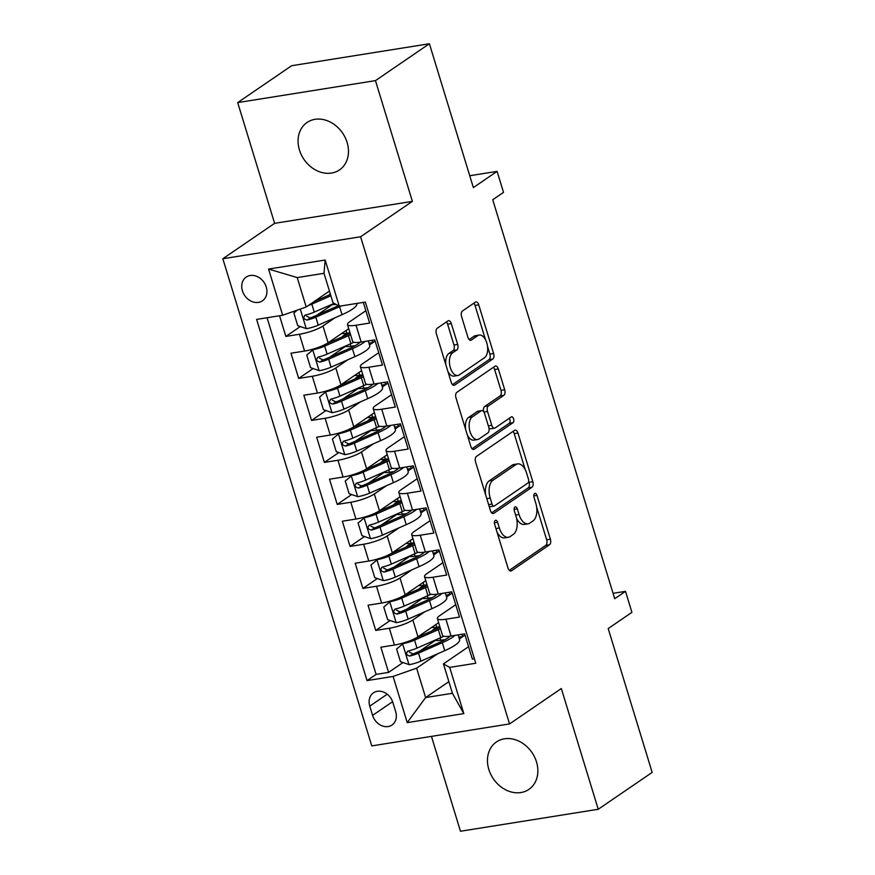 <?xml version="1.0" encoding="UTF-8"?>
<svg xmlns="http://www.w3.org/2000/svg" width="875" height="875" viewBox="0 0 875 875"><rect width="100%" height="100%" fill="white"/><g stroke="black" fill="none" stroke-linecap="round" stroke-linejoin="round"><path stroke-width="1.31" d="M495.25 520.45A3.084 1.673 80.9 0 0 494.648 524.344L508.036 568.148A4.408 2.395 80.9 0 0 510.847 571.047A4.408 2.395 80.9 0 0 511.416 570.817L549.533 544.764A4.408 2.395 80.9 0 0 550.386 539.197L536.998 495.392A3.084 1.673 80.9 0 0 535.03 493.358A3.084 1.673 80.9 0 0 534.636 493.522A3.084 1.673 80.9 0 0 534.034 497.416L535.762 503.092A14.109 7.656 80.9 0 1 533.028 520.909L529.845 523.086A14.109 7.656 80.9 0 1 528.03 523.819A14.109 7.656 80.9 0 1 519.039 514.522L517.3 508.856A3.084 1.673 80.9 0 0 515.331 506.822A3.084 1.673 80.9 0 0 514.938 506.986A3.084 1.673 80.9 0 0 514.336 510.88L516.075 516.556A14.109 7.656 80.9 0 1 513.33 534.373L510.158 536.55A14.109 7.656 80.9 0 1 508.342 537.283A14.109 7.656 80.9 0 1 499.341 527.986L497.612 522.32A3.084 1.673 80.9 0 0 495.644 520.286A3.084 1.673 80.9 0 0 495.25 520.45M299.436 150.008A28.744 23.373 -124.4 0 0 339.489 169.925A28.744 23.373 -124.4 0 0 347.102 142.406A28.744 23.373 -124.4 0 0 307.048 122.478A28.744 23.373 -124.4 0 0 299.436 150.008M488.83 769.464A28.744 23.373 -124.4 0 0 528.883 789.392A28.744 23.373 -124.4 0 0 536.484 761.873A28.744 23.373 -124.4 0 0 496.442 741.945A28.744 23.373 -124.4 0 0 488.83 769.464M242.419 290.85A14.372 11.681 -124.4 0 0 262.445 300.803A14.372 11.681 -124.4 0 0 266.252 287.044A14.372 11.681 -124.4 0 0 246.225 277.08A14.372 11.681 -124.4 0 0 242.419 290.85M451.314 323.586A4.408 2.395 80.9 0 0 448.503 320.677A4.408 2.395 80.9 0 0 447.934 320.906L437.248 328.223A4.408 2.395 80.9 0 0 436.384 333.791L451.259 382.43A4.408 2.395 80.9 0 0 454.07 385.339A4.408 2.395 80.9 0 0 454.639 385.109L492.756 359.045A4.408 2.395 80.9 0 0 493.609 353.478L478.734 304.839A4.408 2.395 80.9 0 0 475.923 301.93A4.408 2.395 80.9 0 0 475.366 302.159L462.448 310.997A4.408 2.395 80.9 0 0 461.584 316.564L467.95 337.378A4.408 2.395 80.9 0 0 470.761 340.288A4.408 2.395 80.9 0 0 471.33 340.058L477.739 335.672A11.791 6.409 80.9 0 1 479.248 335.059A11.791 6.409 80.9 0 1 487.145 344.247A11.791 6.409 80.9 0 1 484.477 357.733L459.386 374.883A11.791 6.409 80.9 0 1 457.866 375.506A11.791 6.409 80.9 0 1 449.969 366.319A11.791 6.409 80.9 0 1 452.637 352.833L456.827 349.967A4.408 2.395 80.9 0 0 457.68 344.4L451.314 323.586L447.595 324.177A4.408 2.395 80.9 0 0 446.392 321.967M431.463 736.389L460.469 831.25L598.238 809.277L652.159 772.406L608.191 628.567L631.914 612.347L625.494 591.347L614.709 598.719L492.734 199.741L503.519 192.369L497.098 171.369L469.744 175.733M375.462 80.62L237.694 102.594L274.608 223.333L412.377 201.37L375.462 80.62L429.395 43.75L473.364 187.589L497.098 171.369M412.377 201.37L360.598 236.764L509.545 723.931L371.777 745.905L222.841 258.738L360.598 236.764M598.238 809.277L561.323 688.538L509.545 723.931M476.438 456.422A4.408 2.395 80.9 0 0 475.584 462L490.459 510.639A4.408 2.395 80.9 0 0 493.27 513.548A4.408 2.395 80.9 0 0 493.839 513.319L531.945 487.255A4.408 2.395 80.9 0 0 532.809 481.688L517.934 433.038A4.408 2.395 80.9 0 0 515.123 430.139A4.408 2.395 80.9 0 0 514.555 430.369L476.438 456.422M470.859 446.534L455.984 397.895A4.408 2.395 80.9 0 1 456.848 392.328L494.955 366.264A4.408 2.395 80.9 0 1 495.523 366.034A4.408 2.395 80.9 0 1 498.334 368.944L504.7 389.758A4.408 2.395 80.9 0 1 503.847 395.325L488.381 405.891A4.408 2.395 80.9 0 0 487.528 411.469L491.75 425.272A4.408 2.395 80.9 0 0 494.561 428.181A4.408 2.395 80.9 0 0 495.13 427.952L511.219 416.948A3.084 1.673 80.9 0 1 511.623 416.784A3.084 1.673 80.9 0 1 513.691 419.191A3.084 1.673 80.9 0 1 512.991 422.723L474.239 449.214A4.408 2.395 80.9 0 1 473.67 449.444A4.408 2.395 80.9 0 1 470.859 446.534M237.694 102.594L291.627 65.723L429.395 43.75M279.541 315.755L285.852 336.427L300.3 326.55M332.653 304.434L317.045 315.098M334.939 317.8L322.962 325.981A17.959 3.752 163 0 1 299.447 334.261L304.577 351.061L290.992 353.227L298.692 378.427L313.141 368.55M345.494 346.423L329.886 357.098M347.78 359.8L335.803 367.981A17.959 3.752 163 0 1 312.287 376.261L317.417 393.061L303.833 395.227L311.533 420.427L325.981 410.55M358.334 388.423L342.727 399.098M360.62 401.789L348.644 409.981A17.959 3.752 163 0 1 325.128 418.261L330.258 435.05L316.673 437.227L324.373 462.416L338.822 452.539M371.175 430.423L355.567 441.098M373.461 443.789L361.484 451.981A17.959 3.752 163 0 1 337.969 460.25L343.098 477.05L329.514 479.216L337.214 504.416L351.662 494.539M384.016 472.423L368.408 483.088M386.302 485.789L374.325 493.981A17.959 3.752 163 0 1 350.809 502.25L355.939 519.05L342.355 521.216L350.055 546.416L364.503 536.539M396.856 514.423L381.248 525.087M399.142 527.789L387.166 535.97A17.959 3.752 163 0 1 363.65 544.25L368.78 561.05L355.195 563.216L362.895 588.416L377.344 578.539M409.697 556.413L394.089 567.087M411.983 569.789L400.006 577.97A17.959 3.752 163 0 1 376.48 586.25L381.62 603.05L368.036 605.216L375.736 630.416L389.32 628.239A17.959 3.752 -17 0 0 412.847 619.97L424.823 611.778M422.537 598.413L406.93 609.087M390.184 620.528L375.736 630.416M474.381 658.722L472.347 659.05L464.647 633.85L451.052 636.016A17.959 3.752 -17 0 1 442.509 635.37L437.369 618.57A17.959 3.752 -17 0 0 445.922 619.216L459.506 617.05L451.806 591.85L438.222 594.016A17.959 3.752 -17 0 1 429.669 593.37L424.528 576.57A17.959 3.752 163 0 1 426.814 573.694L442.892 562.702M424.528 576.57A17.959 3.752 163 0 0 433.081 577.216L446.666 575.05L438.966 549.85L425.381 552.027A17.959 3.752 -17 0 1 416.828 551.37L411.688 534.57A17.959 3.752 163 0 1 413.973 531.694L430.052 520.702M411.688 534.57A17.959 3.752 163 0 0 420.241 535.227L433.836 533.061L426.125 507.861L412.541 510.027A17.959 3.752 -17 0 1 403.988 509.381L398.847 492.581A17.959 3.752 163 0 1 401.133 489.705L417.211 478.713M398.847 492.581A17.959 3.752 163 0 0 407.4 493.227L420.995 491.061L413.284 465.861L399.7 468.027A17.959 3.752 -17 0 1 391.147 467.381L386.017 450.581A17.959 3.752 163 0 1 388.292 447.705L404.37 436.712M386.017 450.581A17.959 3.752 163 0 0 394.559 451.227L408.155 449.061L400.444 423.861L386.859 426.027A17.959 3.752 -17 0 1 378.306 425.381L373.177 408.581A17.959 3.752 163 0 1 375.452 405.705L391.53 394.712M373.177 408.581A17.959 3.752 163 0 0 381.719 409.227L395.314 407.061L387.603 381.861L374.019 384.038A17.959 3.752 -17 0 1 365.466 383.381L360.336 366.581A17.959 3.752 163 0 1 362.611 363.705L378.7 352.713M360.336 366.581A17.959 3.752 163 0 0 368.878 367.238L382.473 365.061L374.762 339.872L361.178 342.038A17.959 3.752 -17 0 1 352.625 341.381L347.495 324.592A17.959 3.752 163 0 1 349.781 321.716L365.859 310.712M304.577 351.061A17.959 3.752 -17 0 0 328.103 342.781L348.742 328.672M317.417 393.061A17.959 3.752 -17 0 0 340.944 384.781L361.583 370.672M369.48 344.958L375.145 341.086M330.258 435.05A17.959 3.752 -17 0 0 353.784 426.781L374.423 412.672M382.32 386.958L387.986 383.086M343.098 477.05A17.959 3.752 -17 0 0 366.625 468.781L387.264 454.672M395.161 428.958L400.827 425.086M355.939 519.05A17.959 3.752 -17 0 0 379.466 510.77L400.105 496.661M408.002 470.958L413.656 467.086M368.78 561.05A17.959 3.752 -17 0 0 392.306 552.77L412.945 538.661M420.842 512.947L426.497 509.086M381.62 603.05A17.959 3.752 -17 0 0 405.147 594.77L425.786 580.661M433.683 554.947L439.338 551.075M395.686 711.703L392.864 702.461A13.923 11.32 -124.4 0 0 373.461 692.814A13.923 11.32 -124.4 0 0 369.775 706.147L372.597 715.378A13.923 11.32 -124.4 0 0 392 725.036A13.923 11.32 -124.4 0 0 395.686 711.703M282.68 315.252L268.559 269.062L325.15 260.039L339.281 306.228L333.014 302.706L324.023 273.306L297.216 277.583L306.206 306.983L282.68 315.252L256.616 319.408L367.041 680.597L393.105 676.441L416.631 668.161L437.664 653.778M339.281 306.228L365.345 302.072L475.759 663.25L449.695 667.406L463.827 713.606L407.225 722.63L393.105 676.441M446.523 596.947L452.178 593.075M267.061 317.745L376.097 674.395L388.577 672.405L380.866 647.205L394.461 645.039A17.959 3.752 -17 0 0 417.988 636.77L438.627 622.661M455.733 604.702L439.655 615.694A17.959 3.752 -17 0 0 437.369 618.57M347.495 324.592A17.959 3.752 163 0 0 356.037 325.238L369.633 323.072L363.311 302.4M376.48 586.25L362.895 588.416M363.65 544.25L350.055 546.416M350.809 502.25L337.214 504.416M337.969 460.25L324.373 462.416M325.128 418.261L311.533 420.427M312.287 376.261L298.692 378.427M299.447 334.261L285.852 336.427M306.206 306.983L329.459 291.08M459.364 638.947L465.019 635.075M416.631 668.161L425.611 697.561L452.419 693.284L443.439 663.884L449.695 667.406M448.875 681.658L425.611 697.561L407.225 722.63M468.573 646.702L443.439 663.884M274.608 223.333L222.841 258.738M625.494 591.347L613.058 593.327M464.975 634.911L462.634 636.508L458.806 637.12M462.634 636.508L461.956 634.277M435.378 640.413L419.77 651.087M403.025 662.528L388.577 672.405M376.097 674.395L367.041 680.597M452.134 592.911L449.794 594.508L449.116 592.288M449.794 594.508L445.966 595.12M439.294 550.922L436.953 552.519L433.125 553.131M436.953 552.519L436.275 550.288M426.453 508.922L424.113 510.519L420.284 511.131M424.113 510.519L423.434 508.288M413.613 466.922L411.272 468.519L407.444 469.131M411.272 468.519L410.594 466.287M400.772 424.922L398.431 426.519L394.603 427.131M398.431 426.519L397.753 424.288M387.931 382.922L385.591 384.53L381.763 385.131M385.591 384.53L384.913 382.298M375.091 340.933L372.75 342.53L368.922 343.142M372.75 342.53L372.072 340.298M452.419 693.284L463.827 713.606M268.559 269.062L297.216 277.583M325.15 260.039L324.023 273.306M497 532.055A14.109 7.656 80.9 0 0 504.623 537.873L508.342 537.283M516.523 518.241A14.109 7.656 80.9 0 0 524.311 524.409L528.03 523.819M509.239 570.358L545.803 545.355A4.408 2.395 80.9 0 0 546.667 539.788L536.616 506.92M525.241 469.722L514.216 433.639A4.408 2.395 80.9 0 0 513.013 431.43M491.662 512.848L528.227 487.845A4.408 2.395 80.9 0 0 529.08 482.278L528.697 481.009M492.034 504.077A3.084 1.673 80.9 0 0 494.003 506.111A3.084 1.673 80.9 0 0 494.397 505.947L527.855 483.077A3.084 1.673 80.9 0 0 528.456 479.183L526.63 473.2A14.109 7.656 80.9 0 0 517.628 463.903A14.109 7.656 80.9 0 0 515.823 464.647L492.953 480.277A14.109 7.656 80.9 0 0 490.208 498.105L492.034 504.077L488.622 504.623M489.081 506.133A3.084 1.673 80.9 0 0 490.284 506.702L494.003 506.111M517.628 463.903L513.909 464.494A14.109 7.656 80.9 0 0 512.094 465.238L515.823 464.647M485.636 494.856A14.109 7.656 80.9 0 1 489.223 480.867L512.094 465.238M483.7 411.698A4.408 2.395 80.9 0 1 484.663 406.492L500.117 395.916A4.408 2.395 80.9 0 0 500.981 390.348L494.616 369.534A4.408 2.395 80.9 0 0 493.413 367.325M488.884 427.667A4.408 2.395 80.9 0 0 490.842 428.772L494.561 428.181M472.062 448.744L509.261 423.314A3.084 1.673 80.9 0 0 509.327 418.25M472.347 416.861A11.791 6.409 80.9 0 0 469.678 430.347A11.791 6.409 80.9 0 0 477.575 439.534A11.791 6.409 80.9 0 0 479.084 438.922L487.933 432.873A4.408 2.395 80.9 0 0 488.786 427.306L484.564 413.492A4.408 2.395 80.9 0 0 481.753 410.583A4.408 2.395 80.9 0 0 481.184 410.812L472.347 416.861L468.628 417.452A11.791 6.409 80.9 0 0 465.697 429.647M467.283 434.842A11.791 6.409 80.9 0 0 473.856 440.125L477.575 439.534M481.753 410.583L478.034 411.184A4.408 2.395 80.9 0 0 477.466 411.414L481.184 410.812M468.628 417.452L477.466 411.414M445.867 364.809A11.791 6.409 80.9 0 1 448.919 353.423L453.097 350.569A4.408 2.395 80.9 0 0 453.961 345.002L447.595 324.177M447.912 371.481A11.791 6.409 80.9 0 0 454.147 376.097L457.866 375.506M479.248 335.059L475.53 335.65A11.791 6.409 80.9 0 0 474.009 336.273L477.739 335.672M469.153 339.588L474.009 336.273M485.483 339.675L475.016 305.43A4.408 2.395 80.9 0 0 473.812 303.22M452.463 384.639L489.027 359.647A4.408 2.395 80.9 0 0 489.891 354.08L487.528 346.347M431.966 630.941A14.142 2.953 163 0 1 433.595 629.442L435.761 627.966A2.691 1.466 80.9 0 0 436.264 627.288M404.075 642.764L396.605 649.042L400.455 661.642L409.194 664.661A11.9 2.483 -17 0 0 420.962 661.128L444.752 650.661A34.355 7.175 -17 0 0 459.561 639.603L458.128 634.889M444.948 639.712A28.514 5.95 -17 0 0 440.781 640.227A14.142 2.953 163 0 1 434.842 640.248M402.773 643.661A11.9 2.483 -17 0 0 414.542 640.128L438.331 629.661A34.355 7.175 -17 0 0 440.464 628.688M416.03 637.952L435.269 629.486A28.514 5.95 -17 0 0 440.016 627.211M431.627 627.441A14.142 2.953 -17 0 0 436.8 627.211L435.969 624.477M443.8 636.245A34.355 7.175 163 0 1 440.77 637.645L416.992 648.112A11.9 2.483 163 0 1 408.264 651.011C405.562 653.384 406.077 655.069 409.806 656.053A11.9 2.483 -17 0 0 418.523 653.144L442.312 642.677A34.355 7.175 -17 0 0 455.033 635.381M450.122 636.158A28.514 5.95 163 0 1 439.25 642.513L415.461 652.98A6.059 1.269 163 0 1 412.912 653.931L409.38 652.159M439.884 626.795A28.514 5.95 -17 0 0 436.8 627.211M408.264 651.011L407.389 651.394M419.125 588.941A14.142 2.953 163 0 1 420.755 587.442L422.92 585.966A2.691 1.466 80.9 0 0 423.423 585.288M391.234 600.764L383.764 607.053L387.614 619.642L396.353 622.661A11.9 2.483 -17 0 0 408.133 619.128L431.911 608.661A34.355 7.175 -17 0 0 446.72 597.614L445.288 592.889M432.108 597.712A28.514 5.95 -17 0 0 427.941 598.227A14.142 2.953 163 0 1 422.002 598.248M389.933 601.661A11.9 2.483 -17 0 0 401.712 598.128L425.491 587.661A34.355 7.175 -17 0 0 427.623 586.698M403.189 595.962L422.428 587.497A28.514 5.95 -17 0 0 427.175 585.211M418.786 585.441A14.142 2.953 -17 0 0 423.959 585.211L423.128 582.477M430.959 594.256A34.355 7.175 163 0 1 427.93 595.645L404.152 606.112A11.9 2.483 163 0 1 395.423 609.011C392.722 611.384 393.236 613.069 396.966 614.053A11.9 2.483 -17 0 0 405.683 611.155L429.472 600.688A34.355 7.175 -17 0 0 442.192 593.392M437.281 594.158A28.514 5.95 163 0 1 426.409 600.512L402.62 610.98A6.059 1.269 163 0 1 400.072 611.931L396.539 610.17M427.044 584.806A28.514 5.95 -17 0 0 423.959 585.211M395.423 609.011L394.548 609.394M406.284 546.952A14.142 2.953 163 0 1 407.914 545.442L410.08 543.966A2.691 1.466 80.9 0 0 410.583 543.288M378.394 558.764L370.923 565.053L374.773 577.653L383.512 580.661A11.9 2.483 -17 0 0 395.292 577.128L419.07 566.661A34.355 7.175 -17 0 0 433.88 555.614L432.447 550.9M419.267 555.712A28.514 5.95 -17 0 0 415.1 556.227A14.142 2.953 163 0 1 409.161 556.248M377.092 559.661A11.9 2.483 -17 0 0 388.872 556.139L412.65 545.661A34.355 7.175 -17 0 0 414.783 544.698M390.348 553.962L409.588 545.497A28.514 5.95 -17 0 0 414.334 543.211M405.956 543.441A14.142 2.953 -17 0 0 411.119 543.211L410.288 540.477M418.119 552.256A34.355 7.175 163 0 1 415.089 553.645L391.311 564.112A11.9 2.483 163 0 1 382.583 567.011C379.881 569.395 380.395 571.069 384.125 572.053A11.9 2.483 -17 0 0 392.853 569.155L416.631 558.688A34.355 7.175 -17 0 0 429.352 551.392M424.441 552.158A28.514 5.95 163 0 1 413.569 558.512L389.78 568.98A6.059 1.269 163 0 1 387.231 569.931L383.709 568.17M414.203 542.806A28.514 5.95 -17 0 0 411.119 543.211M382.583 567.011L381.708 567.394M393.444 504.952A14.142 2.953 163 0 1 395.073 503.453L397.239 501.977A2.691 1.466 80.9 0 0 397.742 501.298M365.553 516.775L358.083 523.053L361.933 535.653L370.672 538.661A11.9 2.483 -17 0 0 382.452 535.139L406.23 524.672A34.355 7.175 -17 0 0 421.05 513.614L419.606 508.9M406.427 513.723A28.514 5.95 -17 0 0 402.259 514.238A14.142 2.953 163 0 1 396.32 514.259M364.252 517.661A11.9 2.483 -17 0 0 376.031 514.139L399.809 503.672A34.355 7.175 -17 0 0 401.942 502.698M377.508 511.962L396.747 503.497A28.514 5.95 -17 0 0 401.494 501.222M393.116 501.441A14.142 2.953 -17 0 0 398.278 501.211L397.447 498.477M405.278 510.256A34.355 7.175 163 0 1 402.248 511.645L378.47 522.113A11.9 2.483 163 0 1 369.742 525.022C367.041 527.395 367.555 529.069 371.284 530.053A11.9 2.483 -17 0 0 380.012 527.155L403.791 516.688A34.355 7.175 -17 0 0 416.511 509.392M411.6 510.169A28.514 5.95 163 0 1 400.728 516.513L376.939 526.98A6.059 1.269 163 0 1 374.391 527.931L370.869 526.17M401.362 500.806A28.514 5.95 -17 0 0 398.278 501.211M369.742 525.022L368.867 525.405M380.603 462.952A14.142 2.953 163 0 1 382.233 461.453L384.398 459.977A2.691 1.466 80.9 0 0 384.902 459.298M352.723 474.775L345.242 481.053L349.103 493.653L357.831 496.661A11.9 2.483 -17 0 0 369.611 493.139L393.389 482.672A34.355 7.175 -17 0 0 408.209 471.614L406.766 466.9M393.586 471.723A28.514 5.95 -17 0 0 389.419 472.238A14.142 2.953 163 0 1 383.491 472.259M351.411 475.672A11.9 2.483 -17 0 0 363.191 472.139L386.969 461.672A34.355 7.175 -17 0 0 389.102 460.698M364.667 469.963L383.906 461.497A28.514 5.95 -17 0 0 388.653 459.222M380.275 459.452A14.142 2.953 -17 0 0 385.438 459.222L384.606 456.488M392.438 468.256A34.355 7.175 163 0 1 389.408 469.645L365.63 480.123A11.9 2.483 163 0 1 356.912 483.022C354.2 485.395 354.714 487.08 358.444 488.064A11.9 2.483 -17 0 0 367.172 485.155L390.95 474.688A34.355 7.175 -17 0 0 403.67 467.392M398.759 468.169A28.514 5.95 163 0 1 387.887 474.523L364.098 484.991A6.059 1.269 163 0 1 361.55 485.942L358.028 484.17M388.533 458.806A28.514 5.95 -17 0 0 385.438 459.222M356.912 483.022L356.027 483.405M367.762 420.952A14.142 2.953 163 0 1 369.392 419.453L371.558 417.977A2.691 1.466 80.9 0 0 372.061 417.298M339.883 432.775L332.402 439.053L336.262 451.653L344.991 454.672A11.9 2.483 -17 0 0 356.77 451.139L380.548 440.672A34.355 7.175 -17 0 0 395.369 429.614L393.925 424.9M380.745 429.723A28.514 5.95 -17 0 0 376.578 430.238A14.142 2.953 163 0 1 370.65 430.259M338.57 433.672A11.9 2.483 -17 0 0 350.35 430.139L374.128 419.672A34.355 7.175 -17 0 0 376.272 418.709M351.827 427.973L371.066 419.497A28.514 5.95 -17 0 0 375.812 417.222M367.434 417.452A14.142 2.953 -17 0 0 372.597 417.222L371.766 414.487M379.597 426.267A34.355 7.175 163 0 1 376.567 427.656L352.789 438.123A11.9 2.483 163 0 1 344.072 441.022C341.359 443.395 341.873 445.08 345.603 446.064A11.9 2.483 -17 0 0 354.331 443.166L378.109 432.688A34.355 7.175 -17 0 0 390.83 425.392M385.919 426.169A28.514 5.95 163 0 1 375.047 432.523L351.258 442.991A6.059 1.269 163 0 1 348.709 443.942L345.188 442.181M375.692 416.806A28.514 5.95 -17 0 0 372.597 417.222M344.072 441.022L343.197 441.405M354.922 378.963A14.142 2.953 163 0 1 356.552 377.453L358.717 375.977A2.691 1.466 80.9 0 0 359.22 375.298M327.042 390.775L319.561 397.064L323.422 409.664L332.15 412.672A11.9 2.483 -17 0 0 343.93 409.139L367.708 398.672A34.355 7.175 -17 0 0 382.528 387.625L381.084 382.9M367.905 387.723A28.514 5.95 -17 0 0 363.738 388.237A14.142 2.953 163 0 1 357.809 388.259M325.73 391.672A11.9 2.483 -17 0 0 337.509 388.139L361.287 377.672A34.355 7.175 -17 0 0 363.431 376.709M338.986 385.973L358.225 377.508A28.514 5.95 -17 0 0 362.972 375.222M354.594 375.452A14.142 2.953 -17 0 0 359.767 375.222L358.925 372.488M366.756 384.267A34.355 7.175 163 0 1 363.727 385.656L339.948 396.123A11.9 2.483 163 0 1 331.231 399.022C328.519 401.406 329.033 403.08 332.773 404.064A11.9 2.483 -17 0 0 341.491 401.166L365.269 390.698A34.355 7.175 -17 0 0 377.989 383.403M373.078 384.169A28.514 5.95 163 0 1 362.206 390.523L338.428 400.991A6.059 1.269 163 0 1 335.869 401.942L332.347 400.181M362.852 374.817A28.514 5.95 -17 0 0 359.767 375.222M331.231 399.022L330.356 399.405M342.081 336.962A14.142 2.953 163 0 1 343.711 335.464L345.877 333.977A2.691 1.466 80.9 0 0 346.38 333.309M314.202 348.775L306.731 355.064L310.581 367.664L319.309 370.672A11.9 2.483 -17 0 0 331.089 367.15L354.867 356.672A34.355 7.175 -17 0 0 369.688 345.625L368.244 340.911M355.064 345.734A28.514 5.95 -17 0 0 350.908 346.248A14.142 2.953 163 0 1 344.969 346.27M312.889 349.672A11.9 2.483 -17 0 0 324.669 346.15L348.447 335.683A34.355 7.175 -17 0 0 350.591 334.709M326.145 343.973L345.384 335.508A28.514 5.95 -17 0 0 350.131 333.222M341.753 333.452A14.142 2.953 -17 0 0 346.927 333.222L346.084 330.488M353.916 342.267A34.355 7.175 163 0 1 350.886 343.656L327.108 354.123A11.9 2.483 163 0 1 318.391 357.022C315.678 359.406 316.192 361.08 319.933 362.064A11.9 2.483 -17 0 0 328.65 359.166L352.428 348.698A34.355 7.175 -17 0 0 365.148 341.403M360.248 342.169A28.514 5.95 163 0 1 349.366 348.523L325.588 358.991A6.059 1.269 163 0 1 323.028 359.942L319.506 358.181M350.011 332.817A28.514 5.95 -17 0 0 346.927 333.222M318.391 357.022L317.516 357.405M297.238 310.133L293.891 313.064L297.741 325.664L306.469 328.672A11.9 2.483 -17 0 0 318.248 325.15L342.027 314.683A34.355 7.175 -17 0 0 356.847 303.625L356.792 303.439M336.175 304.489A14.142 2.953 163 0 1 332.128 304.27M308.372 305.495A11.9 2.483 -17 0 0 311.828 304.15L330.892 295.761M313.917 301.711L330.477 294.416M329.241 294.963A14.142 2.953 163 0 1 330.312 293.869M328.913 291.452A14.142 2.953 -17 0 0 329.602 291.539M334.184 303.363L314.267 312.123A11.9 2.483 163 0 1 305.55 315.033C302.837 317.406 303.352 319.091 307.092 320.064A11.9 2.483 -17 0 0 315.809 317.166L339.588 306.698A34.355 7.175 -17 0 0 341.37 305.9M338.341 305.703A28.514 5.95 163 0 1 336.525 306.523L312.747 317.002A6.059 1.269 163 0 1 310.188 317.942L306.666 316.181M305.55 315.033L304.675 315.416M322.962 325.981L328.103 342.781M335.803 367.981L340.944 384.781M348.644 409.981L353.784 426.781M361.484 451.981L366.625 468.781M374.325 493.981L379.466 510.77M387.166 535.97L392.306 552.77M400.006 577.97L405.147 594.77M412.847 619.97L417.988 636.77M445.922 619.216L451.052 636.016M356.037 325.238L361.178 342.038M368.878 367.238L374.019 384.038M381.719 409.227L386.859 426.027M394.559 451.227L399.7 468.027M407.4 493.227L412.541 510.027M420.241 535.227L425.381 552.027M433.081 577.216L438.222 594.016M389.32 628.239L394.461 645.039M392.612 701.706L372.597 715.378M387.22 694.214L369.775 706.147M495.928 528.533L499.341 527.986M514.095 509.37L517.3 508.856M515.616 515.069L519.039 514.522M533.794 495.906L536.998 495.392M546.667 539.788L550.386 539.197M545.803 545.355L549.533 544.764M510.245 571.003L511.416 570.817M494.408 522.834L497.612 522.32M514.216 433.639L517.934 433.038M529.08 482.278L532.809 481.688M528.227 487.845L531.945 487.255M492.658 513.505L493.839 513.319M489.223 480.867L492.953 480.277M486.795 498.641L490.208 498.105M494.616 369.534L498.334 368.944M500.981 390.348L504.7 389.758M500.117 395.916L503.847 395.325M484.663 406.492L488.381 405.891M483.93 412.038L487.528 411.469M488.338 425.819L491.75 425.272M509.261 423.314L512.991 422.723M473.058 449.4L474.239 449.214M453.961 345.002L457.68 344.4M453.097 350.569L456.827 349.967M448.919 353.423L452.637 352.833M470.148 340.244L471.33 340.058M475.016 305.43L478.734 304.839M489.891 354.08L493.609 353.478M489.027 359.647L492.756 359.045M453.458 385.295L454.639 385.109M439.808 627.32L435.761 627.966M402.609 643.792L408.975 664.584M440.781 640.227L440.081 637.941M442.312 642.677L444.752 650.661M438.331 629.661L440.77 637.645M418.523 653.144L420.962 661.128M414.542 640.128L416.992 648.112M412.912 653.931L409.806 656.053M426.967 585.32L422.92 585.966M389.78 601.792L396.134 622.584M427.941 598.227L427.241 595.941M429.472 600.688L431.911 608.661M425.491 587.661L427.93 595.645M405.683 611.155L408.133 619.128M401.712 598.128L404.152 606.112M400.072 611.931L396.966 614.053M414.127 543.32L410.08 543.966M376.939 559.803L383.294 580.584M415.1 556.227L414.4 553.952M416.631 558.688L419.07 566.661M412.65 545.661L415.089 553.645M392.853 569.155L395.292 577.128M388.872 556.139L391.311 564.112M387.231 569.931L384.125 572.053M401.286 501.32L397.239 501.977M364.098 517.803L370.453 538.584M402.259 514.238L401.559 511.952M403.791 516.688L406.23 524.672M399.809 503.672L402.248 511.645M380.012 527.155L382.452 535.139M376.031 514.139L378.47 522.113M374.391 527.931L371.284 530.053M388.445 459.331L384.398 459.977M351.258 475.803L357.612 496.595M389.419 472.238L388.719 469.952M390.95 474.688L393.389 482.672M386.969 461.672L389.408 469.645M367.172 485.155L369.611 493.139M363.191 472.139L365.63 480.123M361.55 485.942L358.444 488.064M375.605 417.331L371.558 417.977M338.417 433.803L344.772 454.595M376.578 430.238L375.889 427.952M378.109 432.688L380.548 440.672M374.128 419.672L376.567 427.656M354.331 443.166L356.77 451.139M350.35 430.139L352.789 438.123M348.709 443.942L345.603 446.064M362.764 375.331L358.717 375.977M325.577 391.803L331.931 412.595M363.738 388.237L363.048 385.952M365.269 390.698L367.708 398.672M361.287 377.672L363.727 385.656M341.491 401.166L343.93 409.139M337.509 388.139L339.948 396.123M335.869 401.942L332.773 404.064M349.923 333.331L345.877 333.977M312.736 349.814L319.091 370.595M350.908 346.248L350.208 343.963M352.428 348.698L354.867 356.672M348.447 335.683L350.886 343.656M328.65 359.166L331.089 367.15M324.669 346.15L327.108 354.123M323.028 359.942L319.933 362.064M300.278 309.061L306.25 328.606M339.588 306.698L342.027 314.683M315.809 317.166L318.248 325.15M311.828 304.15L314.267 312.123M310.188 317.942L307.092 320.064"/></g></svg>
